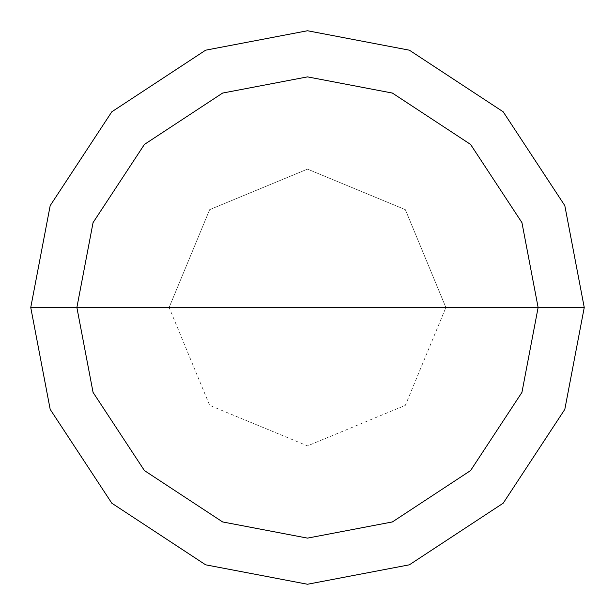<?xml version="1.0" encoding="UTF-8"?>
<svg xmlns="http://www.w3.org/2000/svg" width="615" height="615" viewBox="0 0 615 615"><rect width="100%" height="100%" fill="white"/><g stroke="black" fill="none" stroke-linecap="round" stroke-linejoin="round"><path stroke-width="0.46" stroke-dasharray="3.08 2.31" d="M30.75 307.5L50.184 205.633L111.807 111.807L205.633 50.184L307.5 30.75L409.367 50.184L503.193 111.807L564.816 205.633L584.25 307.5L30.75 307.5L50.184 409.367L111.807 503.193L205.633 564.816L307.5 584.25L409.367 564.816L503.193 503.193L564.816 409.367L584.25 307.5L169.125 307.5L209.654 405.346L307.5 445.875L405.346 405.346L445.875 307.5L405.346 405.346L307.5 445.875L209.654 405.346L169.125 307.5L30.75 307.5L50.184 409.367L111.807 503.193L205.633 564.816L307.5 584.25L409.367 564.816L503.193 503.193L564.816 409.367L584.25 307.5L564.816 409.367L503.193 503.193L409.367 564.816L307.5 584.25L205.633 564.816L111.807 503.193L50.184 409.367L30.75 307.5L584.25 307.5L564.816 409.367L503.193 503.193L409.367 564.816L307.5 584.25L205.633 564.816L111.807 503.193L50.184 409.367L30.75 307.5L445.875 307.5L405.346 209.654L307.5 169.125L209.654 209.654L169.125 307.5L209.654 209.654L307.5 169.125L405.346 209.654L445.875 307.5L584.25 307.5L564.816 205.633L503.193 111.807L409.367 50.184L307.5 30.75L205.633 50.184L111.807 111.807L50.184 205.633L30.75 307.5L50.184 205.633L111.807 111.807L205.633 50.184L307.5 30.75L409.367 50.184L503.193 111.807L564.816 205.633L584.25 307.5L564.816 205.633L503.193 111.807L409.367 50.184L307.5 30.75L205.633 50.184L111.807 111.807L50.184 205.633L30.75 307.5L50.184 409.367L111.807 503.193L205.633 564.816L307.5 584.25L409.367 564.816L503.193 503.193L564.816 409.367L584.25 307.5L30.796 307.5L50.222 409.352L111.838 503.162L205.648 564.778L307.5 584.204L409.352 564.778L503.162 503.162L564.778 409.352L584.204 307.5L564.778 409.352L503.162 503.162L409.352 564.778L307.5 584.204L205.648 564.778L111.838 503.162L50.222 409.352L30.796 307.5L50.222 409.352L111.838 503.162L205.648 564.778L307.5 584.204L409.352 564.778L503.162 503.162L564.778 409.352L584.204 307.5L564.778 409.352L503.162 503.162L409.352 564.778L307.5 584.204L205.648 564.778L111.838 503.162L50.222 409.352L30.75 307.5L584.204 307.5L564.778 205.648L503.162 111.838L409.352 50.222L307.5 30.796L205.648 50.222L111.838 111.838L50.222 205.648L30.796 307.5L50.222 205.648L111.838 111.838L205.648 50.222L307.5 30.796L409.352 50.222L503.162 111.838L564.778 205.648L584.204 307.5L564.778 205.648L503.162 111.838L409.352 50.222L307.5 30.796L205.648 50.222L111.838 111.838L50.222 205.648L30.796 307.5L50.222 205.648L111.838 111.838L205.648 50.222L307.5 30.796L409.352 50.222L503.162 111.838L564.778 205.648L584.25 307.5L564.816 409.367L503.193 503.193L409.367 564.816L307.5 584.25L205.633 564.816L111.807 503.193L50.184 409.367L30.75 307.5L50.184 205.633L111.807 111.807L205.633 50.184L307.5 30.75L409.367 50.184L503.193 111.807L564.816 205.633L584.25 307.5L564.816 205.633L503.193 111.807L409.367 50.184L307.5 30.75L205.633 50.184L111.807 111.807L50.184 205.633L30.75 307.5"/><path stroke-width="0.92" d="M76.875 307.5L93.065 222.607L144.425 144.425L222.607 93.065L307.5 76.875L392.393 93.065L470.575 144.425L521.935 222.607L538.125 307.5L76.875 307.5L93.065 392.393L144.425 470.575L222.607 521.935L307.5 538.125L392.393 521.935L470.575 470.575L521.935 392.393L538.125 307.5L584.25 307.5L564.816 409.367L503.193 503.193L409.367 564.816L307.5 584.25L205.633 564.816L111.807 503.193L50.184 409.367L30.75 307.5L50.184 409.367L111.807 503.193L205.633 564.816L307.5 584.25L409.367 564.816L503.193 503.193L564.816 409.367L584.25 307.5L564.816 205.633L503.193 111.807L409.367 50.184L307.5 30.75L205.633 50.184L111.807 111.807L50.184 205.633L30.75 307.5L538.125 307.5L521.935 392.393L470.575 470.575L392.393 521.935L307.5 538.125L222.607 521.935L144.425 470.575L93.065 392.393L76.875 307.5L30.75 307.5L50.184 205.633L111.807 111.807L205.633 50.184L307.5 30.75L409.367 50.184L503.193 111.807L564.816 205.633L584.25 307.5L538.125 307.5L521.935 222.607L470.575 144.425L392.393 93.065L307.5 76.875L222.607 93.065L144.425 144.425L93.065 222.607L76.875 307.5"/></g></svg>
